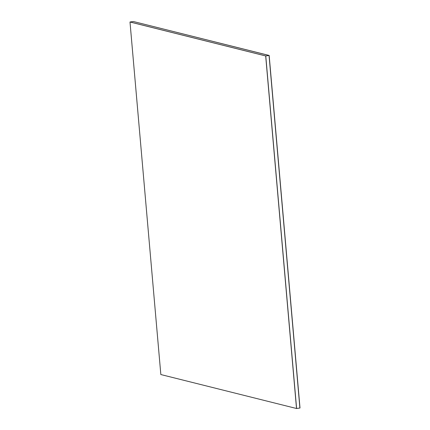<?xml version="1.0" encoding="UTF-8"?>
<svg xmlns="http://www.w3.org/2000/svg" width="430" height="430" viewBox="0 0 430 430"><rect width="100%" height="100%" fill="white"/><g stroke="black" fill="none" stroke-linecap="round" stroke-linejoin="round"><path stroke-width="0.64" d="M296.603 408.489L265.762 55.938L296.517 408.5L160.836 374.546L129.994 22L265.762 55.938L129.994 22L265.762 55.938L296.603 408.489L299.898 408.016L269.051 55.47L265.762 55.938L296.603 408.489L265.762 55.938L269.051 55.47L133.375 21.516L130.08 21.984L265.762 55.938L130.08 21.984L133.375 21.516L269.051 55.47L299.898 408.016L296.603 408.489M296.517 408.5L265.675 55.954L129.994 22L160.836 374.546L296.517 408.5M300.006 408L269.164 55.454L299.898 408.016L269.164 55.454L133.375 21.516L269.164 55.454L300.006 408"/></g></svg>
